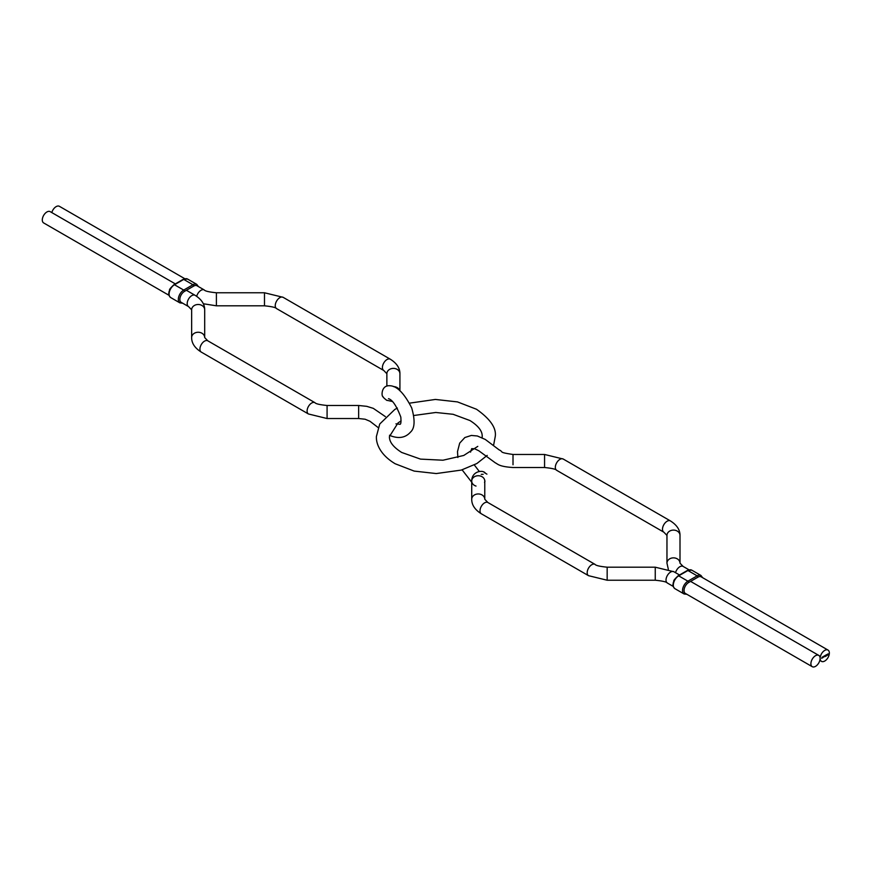 <?xml version="1.0" encoding="UTF-8"?>
<svg xmlns="http://www.w3.org/2000/svg" width="873" height="873" viewBox="0 0 873 873"><rect width="100%" height="100%" fill="white"/><g stroke="black" fill="none" stroke-linecap="round" stroke-linejoin="round"><path stroke-width="1.31" d="M175.32 283.9L50.176 211.637A6.526 3.765 120 0 0 46.913 211.964A6.526 3.765 120 0 0 42.646 217.704A6.526 3.765 120 0 0 43.65 222.931L169.013 295.314M191.645 337.578A6.526 5.325 180 0 1 198.171 332.253A6.526 5.325 180 0 1 204.697 337.578L204.697 309.817A6.526 5.325 180 0 0 198.171 304.491A6.526 5.325 180 0 0 191.645 309.817L191.645 337.578C191.602 343.198 194.81 348.032 201.281 352.103L308.442 413.977L327.08 418.527L358.65 418.527L358.65 405.487L358.65 418.527L365.121 419.226M815.513 666.361A6.526 3.765 120 0 0 819.78 660.61A6.526 3.765 120 0 0 818.776 655.394A6.526 3.765 120 0 0 815.513 655.71A6.526 3.765 120 0 0 811.257 661.461A6.526 3.765 120 0 0 812.25 666.688A6.526 3.765 120 0 0 815.513 666.361M471.726 499.28L471.726 481.056A6.526 5.325 180 0 1 478.251 475.73A6.526 5.325 180 0 1 484.777 481.056L484.777 499.28A6.526 5.325 180 0 0 478.251 493.954A6.526 5.325 180 0 0 471.726 499.28C471.682 504.9 474.89 509.745 481.361 513.804A6.526 3.765 120 0 1 480.008 510.825A6.526 3.765 120 0 1 482.856 504.256A6.526 3.765 120 0 1 487.876 502.51L484.777 499.28M196.687 296.307A6.526 3.765 120 0 1 204.293 289.967L196.971 285.744A6.526 3.765 120 0 0 193.719 286.071L184.476 291.386A6.548 3.776 120 0 0 180.198 297.158A6.548 3.776 120 0 0 181.202 302.396A6.548 3.776 120 0 0 181.606 302.582M399.714 390.613A6.526 5.325 180 0 0 393.494 386.619M184.781 278.705L59.397 206.312A6.526 3.765 120 0 0 51.813 212.586M399.921 390.788L399.921 373.72A6.526 5.325 180 0 0 393.396 368.395A6.526 5.325 180 0 0 386.87 373.72L386.87 386.117M480.488 476.058A6.526 5.325 180 0 0 471.726 481.034A6.526 5.325 180 0 0 476.014 486.065A6.526 5.325 180 0 1 471.726 481.034A6.526 5.325 180 0 1 480.488 476.058A6.526 5.325 180 0 1 484.537 482.485A6.526 5.325 180 0 0 480.488 476.058M513.008 464.763L513.008 454.473L513.008 464.763M820.129 658.373A6.526 3.765 120 0 0 821.482 661.363A6.526 3.765 120 0 0 826.502 659.617A6.526 3.765 120 0 0 829.35 653.048A6.526 3.765 120 0 0 827.997 650.069A6.526 3.765 120 0 0 822.977 651.815A6.526 3.765 120 0 0 820.129 658.373A6.526 3.765 120 0 0 821.482 661.363A6.526 3.765 120 0 0 826.502 659.617A6.526 3.765 120 0 0 829.35 653.048A6.526 3.765 120 0 0 827.997 650.069A6.526 3.765 120 0 0 822.977 651.815A6.526 3.765 120 0 0 820.129 658.373M666.961 563.183L666.961 535.422L663.851 532.192L556.679 470.318A6.526 3.765 120 0 1 555.326 467.339A6.526 3.765 120 0 0 556.679 470.318C555.97 469.194 551.932 468.255 544.566 467.513L513.008 467.513C498.603 466.597 497.785 463.901 495.395 462.886L478.786 450.763L474.596 448.755L471.704 448.635L470.547 452.116L471.704 448.635L474.596 448.755L478.786 450.763L495.395 462.886C497.785 463.901 498.603 466.597 513.008 467.513L544.566 467.513C551.932 468.255 555.97 469.194 556.679 470.318L663.851 532.192A6.526 3.765 120 0 1 662.498 529.202A6.526 3.765 120 0 0 663.851 532.192L666.961 535.422L666.961 563.183L668.336 569.251L666.961 563.183A6.526 5.325 180 0 1 673.476 557.858A6.526 5.325 180 0 1 680.002 563.183L680.002 535.422A6.526 5.325 180 0 0 673.476 530.097A6.526 5.325 180 0 0 666.961 535.422A6.526 5.325 180 0 1 673.476 530.097A6.526 5.325 180 0 1 680.002 535.422C680.045 529.802 676.837 524.968 670.377 520.897A6.526 3.765 120 0 0 667.114 521.225A6.526 3.765 120 0 0 662.498 529.202A6.526 3.765 120 0 1 667.114 521.225A6.526 3.765 120 0 1 670.377 520.897L563.205 459.023A6.526 3.765 120 0 0 559.942 459.351A6.526 3.765 120 0 0 555.326 467.339A6.526 3.765 120 0 1 559.942 459.351A6.526 3.765 120 0 1 563.205 459.023L544.566 454.473L544.566 467.513L544.566 454.473L513.008 454.473C497.632 452.17 504.125 452.138 499.105 449.857L485.301 439.457L477.356 435.987L471.344 435.441L464.851 437.537L459.689 443.135L457.507 451.603L457.867 457.496L457.507 451.603L459.689 443.135L464.851 437.537L471.344 435.441L477.356 435.987L485.301 439.457L499.105 449.857C504.125 452.138 497.632 452.17 513.008 454.473L544.566 454.473L563.205 459.023L670.377 520.897C676.837 524.968 680.045 529.802 680.002 535.422L680.002 563.183A6.526 5.325 180 0 0 673.476 557.858A6.526 5.325 180 0 0 666.961 563.183M827.037 654.477L826.731 655.263L827.037 654.477M825.509 656.463L825.814 655.077L825.509 656.463M823.228 657.434L823.534 656.387L823.228 657.434M822.071 657.249L821.7 658.34L822.071 657.249M822.933 656.758L822.562 657.838L822.933 656.758M825.214 655.437L824.363 656.802L824.101 656.081L824.374 656.692L824.701 655.732L824.887 656.398L825.214 655.437L824.363 656.802L824.101 656.081L824.374 656.692L824.701 655.732L824.887 656.398L825.214 655.437M826.48 654.706L826.393 655.961L826.48 654.706M828.03 653.812L827.539 655.274L828.03 653.812M822.29 657.685L822.377 657.074L822.29 657.685M823.228 657.009L823.828 656.671L823.228 657.009M825.509 655.688L826.109 655.35L825.509 655.688M701.183 576.846L827.997 650.069L701.183 576.846A6.526 3.765 120 0 0 697.92 577.173A1.091 0.633 -120 0 0 697.145 575.842L687.902 581.178A7.606 4.398 120 0 0 682.937 587.878A7.606 4.398 120 0 0 684.105 593.978L674.884 588.653A7.606 4.398 -60 0 1 673.716 582.553A7.606 4.398 -60 0 1 678.681 575.853L687.902 581.178A1.091 0.633 60 0 1 688.677 582.487L697.92 577.173M685.818 593.684A6.548 3.776 -60 0 1 685.403 593.498A6.548 3.776 -60 0 1 684.399 588.249A6.548 3.776 -60 0 1 688.677 582.487M204.697 309.817C204.74 304.197 201.532 299.363 195.061 295.292A6.526 3.765 120 0 0 191.809 295.62A6.526 3.765 120 0 0 187.193 303.608A6.526 3.765 120 0 0 188.546 306.587L180.831 302.134M204.697 337.578L207.796 340.808A6.526 3.765 120 0 0 202.776 342.554A6.526 3.765 120 0 0 199.928 349.113A6.526 3.765 120 0 0 201.281 352.103M207.796 340.808L314.967 402.682A6.526 3.765 120 0 0 309.937 404.428A6.526 3.765 120 0 0 307.1 410.987A6.526 3.765 120 0 0 308.442 413.977M314.967 402.682C315.72 403.817 319.758 404.756 327.08 405.487L327.08 418.527M481.361 513.804L588.522 575.678A6.526 3.765 120 0 1 587.18 572.699A6.526 3.765 120 0 1 590.028 566.13A6.526 3.765 120 0 1 595.048 564.384C595.801 565.518 599.838 566.457 607.161 567.188L655.252 567.188L655.252 580.229C662.607 580.971 666.645 581.909 667.365 583.033L673.214 586.416M655.252 567.188L673.88 571.739A6.526 3.765 120 0 0 670.628 572.055A6.526 3.765 120 0 0 666.012 580.043A6.526 3.765 120 0 0 667.365 583.033M607.161 567.188L607.161 580.229L655.252 580.229M204.293 289.967C205.046 291.102 209.084 292.04 216.395 292.771L216.395 305.812L264.486 305.812C271.852 306.554 275.89 307.492 276.599 308.616L383.771 370.49A6.526 3.765 120 0 1 382.418 367.5A6.526 3.765 120 0 1 387.034 359.512A6.526 3.765 120 0 1 390.286 359.196C396.757 363.255 399.965 368.1 399.921 373.72M216.395 292.771L264.486 292.771L264.486 305.812M264.486 292.771L283.125 297.322A6.526 3.765 120 0 0 279.862 297.638A6.526 3.765 120 0 0 275.246 305.626A6.526 3.765 120 0 0 276.599 308.616M182.675 303.204L179.903 302.876A7.606 4.398 -60 0 1 178.736 296.776A7.606 4.398 -60 0 1 183.701 290.076L174.48 284.751A7.606 4.398 120 0 0 169.504 291.451A7.606 4.398 120 0 0 170.672 297.551C168.98 295.827 168.347 294.474 168.784 293.514L169.089 291.375C170.541 289.323 167.234 291.113 173.934 284.696L173.934 284.696A1.091 0.633 -120 0 1 174.48 284.751L183.723 279.415A7.606 4.398 120 0 1 187.531 279.033L196.752 284.358A7.606 4.398 -60 0 0 192.944 284.74L183.723 279.415A1.091 0.633 60 0 0 183.177 279.36L173.934 284.696M184.476 291.386A1.091 0.633 -120 0 0 183.701 290.076L192.944 284.74A1.091 0.633 60 0 1 193.719 286.071M683.112 566.413A6.526 3.765 120 0 0 675.527 572.688A6.526 3.765 120 0 1 683.112 566.413L688.983 569.807L683.112 566.413L680.002 563.183L683.112 566.413M677.917 576.267A1.091 0.633 60 0 1 678.681 575.853L687.924 570.516A7.606 4.398 -60 0 1 691.732 570.134L700.954 575.46A7.606 4.398 120 0 0 697.145 575.842L687.924 570.516A1.091 0.633 -120 0 0 687.378 570.462L691.732 570.134M674.884 588.653C673.181 586.918 672.548 585.576 672.985 584.615L673.301 582.477C674.753 580.425 671.435 582.215 678.135 575.798L687.378 570.462M191.645 309.817L188.546 306.587M327.08 405.487L358.65 405.487L366.758 406.338L373.306 408.357L385.386 416.628M195.061 295.292L186.386 290.283M487.189 455.411L476.854 463.541L461.271 470.089L436.26 473.559L414.184 471.093L395.153 463.749C380.312 454.877 375.99 443.757 376.405 436.5L379.744 424.005L394.803 409.459L397.346 408.051M482.136 437.744L482.202 436.5C482.463 431.207 478.393 425.893 469.969 420.546L453.098 414.293L435.78 412.482L413.78 415.504M401.1 420.884L398.055 422.914L389.445 436.5C389.183 441.793 393.265 447.107 401.678 452.454L420.513 459.111L442.993 460.213L463.77 455.455L477.782 446.376M409.535 403.151L435.398 399.441L457.474 401.907L476.494 409.251C490.277 418.996 496.53 428.076 495.253 436.5L493.551 445.481M673.88 571.739L679.521 574.991M690.587 581.385L818.776 655.394M595.048 564.384L487.876 502.51M588.522 575.678L607.161 580.229M685.032 593.236L812.25 666.688M386.87 373.72L383.771 370.49M388.485 398.666C392.457 399.812 396.56 405.945 400.805 417.054C401.176 421.812 400.914 424.223 400.041 424.289L395.971 423.852M365.165 419.247L369.977 421.277L378.096 427.519M389.511 435.256L391.06 435.943C399.157 438.89 405.65 437.602 410.528 432.091C414.817 428.283 415.21 420.219 411.696 407.909C404.199 393.188 396.844 385.801 389.653 385.735C380.999 385.102 381.403 396.779 382.941 396.506C382.221 396.811 387.677 401.274 387.055 400.314L392.272 401.482M283.125 297.322L390.286 359.196M203.311 303.749L216.395 305.812M179.903 302.876L170.672 297.551M183.177 279.36L187.531 279.033M198.411 286.573L196.752 284.358M486.916 474.126L484.308 472.599L486.916 474.126M485.399 473.221C483.129 469.467 471.693 471.093 471.726 481.034C471.693 471.093 483.129 469.467 485.399 473.221M474.312 464.949L479.31 471.464L474.312 464.949M483.162 474.334L481.241 474.345L483.162 474.334M819.834 660.414L821.482 661.363L819.834 660.414M484.777 481.71L485.006 481.132L484.777 481.71M462.112 469.849L471.726 482.212L462.112 469.849M686.876 594.295L684.105 593.978M702.612 577.675L700.954 575.46"/></g></svg>
